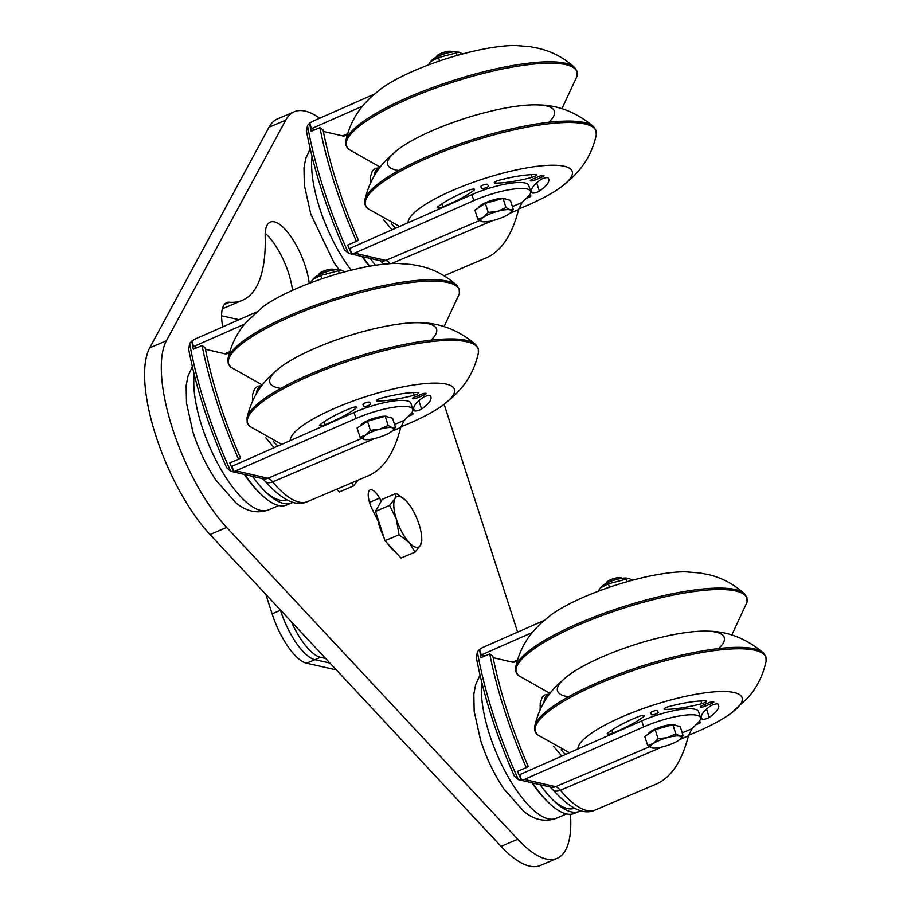 <?xml version="1.0" encoding="UTF-8"?>
<svg xmlns="http://www.w3.org/2000/svg" width="911" height="911" viewBox="0 0 911 911"><rect width="100%" height="100%" fill="white"/><g stroke="black" fill="none" stroke-linecap="round" stroke-linejoin="round"><path stroke-width="1.37" d="M325.66 658.459L320.49 657.298A48.477 17.172 -113 0 1 291.315 621.666M280.634 610.211L280.463 610.29A48.477 17.172 67 0 0 314.921 659.666A48.477 17.172 -113 0 1 280.429 610.302L280.281 609.846M221.589 315.775L239.081 319.693M329.919 663.026L314.921 659.666L320.49 657.298M336.318 669.87L306.574 663.208L314.899 659.678L329.941 663.049M280.429 610.302L272.116 613.832A48.477 17.172 67 0 0 306.574 663.208M272.116 613.832L265.83 594.359M292.511 290.302A43.637 15.453 67 0 0 265.215 233.284M222.739 326.89A43.637 15.453 -113 0 1 226.737 302.657A43.637 15.453 -113 0 1 229.606 302.236A193.929 68.678 67 0 0 242.36 300.323A193.929 68.678 67 0 0 265.181 236.473A43.637 15.453 -113 0 1 270.305 222.102A43.637 15.453 -113 0 1 293.023 239.775A43.637 15.453 -113 0 1 309.228 283.355M242.36 300.323L225.666 307.417A193.929 68.678 -113 0 1 222.443 308.522M378.088 521.103L372.861 510.536A16.159 5.728 -113 0 1 370.105 489.856A16.159 5.728 -113 0 1 379.557 498.146L381.276 500.97M379.557 498.146L369.502 502.428M319.659 118.225A116.357 41.211 67 0 0 294.321 111.734A116.357 41.211 67 0 0 285.724 120.15L166.417 340.748A116.357 41.211 67 0 0 172.566 428.751A116.357 41.211 67 0 0 226.68 527.435L517.733 839.27A116.357 41.211 67 0 0 557.065 858.356A116.357 41.211 67 0 0 570.468 814.286M557.065 858.356L540.371 865.45A116.357 41.211 -113 0 1 501.05 846.365L209.986 534.529A116.357 41.211 -113 0 1 155.872 435.845A116.357 41.211 -113 0 1 149.723 347.843L269.03 127.233A116.357 41.211 -113 0 1 277.627 118.829L294.321 111.734M517.619 632.12L444.135 404.29M290.222 440.617A86.089 20.099 -17.8 0 1 393.438 388.951A86.089 20.099 -17.8 0 1 443.566 404.723A86.089 20.099 -17.8 0 1 406.306 424.606A86.089 20.099 -17.8 0 1 400.886 426.815M356.315 407.934A4.202 0.979 162.2 0 0 356.748 407.251A4.202 0.979 162.2 0 0 351.498 407.934A61.413 14.337 162.2 0 0 319.807 424.902A4.202 0.979 162.2 0 0 319.488 425.483A4.202 0.979 162.2 0 0 324.999 424.697A64.021 14.952 162.2 0 0 356.315 407.934L355.996 406.955M414.152 395.249A4.202 0.979 162.2 0 0 418.809 392.743A4.202 0.979 162.2 0 0 418.047 392.447A61.413 14.337 162.2 0 0 380.787 398.266A4.202 0.979 162.2 0 0 376.402 400.692A4.202 0.979 162.2 0 0 377.325 400.988A64.021 14.952 162.2 0 0 414.152 395.249L413.287 392.55M414.311 410.759A4.202 0.979 162.2 0 0 417.34 410.69A4.202 0.979 162.2 0 0 421.542 409.028A61.413 14.337 162.2 0 0 430.892 396.877A61.413 14.337 162.2 0 0 430.197 395.659A4.202 0.979 162.2 0 0 426.952 395.841A4.202 0.979 162.2 0 0 422.875 397.549A64.021 14.952 162.2 0 0 413.799 409.734A64.021 14.952 162.2 0 0 414.311 410.759L413.628 408.606M408.64 416.008A3.576 0.831 162.2 0 0 413.025 413.788A3.576 0.831 162.2 0 0 412.136 413.526L411.089 413.548M318.258 428.272A3.576 0.831 162.2 0 0 315.513 429.48M363.74 406.204A3.576 0.831 162.2 0 0 367.44 405.862A3.576 0.831 162.2 0 0 370.538 403.994A3.576 0.831 162.2 0 0 370.526 403.96L369.695 402.32A3.576 0.831 162.2 0 0 365.994 402.662A3.576 0.831 162.2 0 0 362.908 404.53L363.74 406.204L363.068 404.142M414.551 397.094A3.576 0.831 162.2 0 0 412.558 398.551A3.576 0.831 162.2 0 0 417.363 397.834L424.127 395.01A3.576 0.831 162.2 0 0 426.132 393.541A3.576 0.831 162.2 0 0 421.315 394.269L414.551 397.094M420.552 322.79A87.558 20.452 162.2 0 0 279.233 368.158L270.248 376.072C258.678 387.129 250.935 401.079 247.018 417.921A121.117 28.287 162.2 0 1 341.249 362.009A121.117 28.287 162.2 0 1 467.844 340.703A121.117 28.287 162.2 0 1 475.701 344.506C458.802 330.249 440.412 323.006 420.529 322.79M421.542 409.028L418.866 400.692M374.751 438.498L272.651 481.873A9.691 5.887 140.2 0 1 265.147 481.27C282.137 500.264 296.269 507.04 307.531 501.597A90.496 32.044 -113 0 1 272.651 481.873A16.159 5.728 67 0 0 267.936 478.264A9.691 8.78 103 0 1 262.869 478.73L230.711 471.249L226.623 467.639C208.676 427.031 196.036 387.619 188.702 349.391L189.659 343.401A218.526 77.389 67 0 0 230.711 471.249L233.728 471.693A218.526 77.389 67 0 1 229.811 462.947L238.58 459.224A218.526 77.389 -113 0 1 202.071 345.52L205.169 347.797A212.058 75.101 -113 0 0 240.606 458.142L238.58 459.224M189.659 343.401L191.788 341.056A218.526 77.389 67 0 0 193.303 349.243L202.071 345.52M307.531 501.597L369.149 475.428C383.838 468.55 394.361 452.562 400.715 427.464L404.279 420.347L410.314 414.346A40.403 9.429 162.2 0 0 412.808 409.29A40.403 9.429 162.2 0 0 355.985 418.491L233.728 471.693M355.985 418.491L354.06 412.501L232.054 466.238L233.808 471.704M229.515 352.546L226.93 353.65A22.627 8.017 -113 0 1 224.801 353.764L205.465 349.289M197.528 347.444L193.622 346.544L191.868 341.078L194.419 339.359L256.355 312.086M292.955 502.303A85.554 30.302 -113 0 1 291.486 503.043A85.554 30.302 -113 0 1 267.094 493.352A85.554 30.302 -113 0 1 252.449 476.316M265.568 491.906A80.806 28.617 67 0 0 286.737 499.877M291.486 503.043L286.544 505.07A85.497 30.279 -113 0 1 262.163 495.39A85.497 30.279 -113 0 1 244.888 474.574M262.163 495.39L260.535 493.876A82.901 29.357 -113 0 1 244.285 474.426M354.06 412.501A40.403 9.429 -17.8 0 1 410.884 403.3L412.808 409.29M244.626 324.088L193.622 346.544M228.001 358.672A121.117 28.287 162.2 0 1 334.815 298.546A121.117 28.287 162.2 0 1 456.673 285.257C445.969 275.646 433.989 269.303 420.768 266.228L412.068 264.543L398.198 263.438A86.089 20.099 162.2 0 0 262.846 306.882L246.107 322.3C237.156 332.515 231.109 344.631 228.001 358.672L228.183 363.273L230.711 367.11A121.117 28.287 -17.8 0 1 335.271 299.97A121.117 28.287 -17.8 0 1 459.383 293.695L444.067 326.639M280.861 388.382A87.558 20.452 -17.8 0 1 346.954 336.341A87.558 20.452 -17.8 0 1 430.983 340.179M312.689 279.483L314.523 277.65A14.223 3.325 -17.8 0 1 321.663 273.539A14.223 3.325 -17.8 0 1 339.154 269.747L341.158 270.077L320.672 275.452L312.689 279.483L310.48 282.877M344.848 271.808L341.158 270.077M320.672 275.452L321.765 278.834M338.402 270.544L339.302 273.346M320.854 273.881A9.691 2.266 -17.8 0 1 323.075 272.844A9.691 2.266 -17.8 0 1 331.809 270.362M334.485 269.884L333.301 269.326A7.709 1.799 162.2 0 0 323.268 271.216A7.709 1.799 162.2 0 0 319.044 273.904L318.406 275.054M379.705 429.218L388.132 425.426L392.242 427.737A16.159 3.769 162.2 0 0 379.705 429.218A16.159 3.769 162.2 0 0 365.641 435.094L370.401 430.334L379.705 429.218M364.673 439.592L360.016 437.178L365.641 435.094A16.159 3.769 162.2 0 0 364.127 439.478A16.159 3.769 162.2 0 0 364.673 439.592A16.159 3.769 162.2 0 0 376.664 437.997A16.159 3.769 162.2 0 0 390.717 432.133A16.159 3.769 162.2 0 0 392.652 430.607A16.159 3.769 162.2 0 0 392.242 427.737L395.488 427.373L392.812 430.447M370.401 430.334L367.475 421.201L357.089 428.033L360.016 437.178M367.475 421.201L385.205 416.293L388.132 425.426M385.205 416.293L392.55 418.229L395.488 427.373M360.608 425.722A14.382 3.359 -17.8 0 1 368.67 420.142A14.382 3.359 -17.8 0 1 387.915 417.01M577.916 749.013A86.089 20.099 -17.8 0 1 681.132 697.348A86.089 20.099 -17.8 0 1 731.26 713.119A86.089 20.099 -17.8 0 1 694 733.002A86.089 20.099 -17.8 0 1 688.579 735.211M643.997 716.331A4.202 0.979 162.2 0 0 644.441 715.647A4.202 0.979 162.2 0 0 639.192 716.342A61.413 14.337 162.2 0 0 607.5 733.298A4.202 0.979 162.2 0 0 607.182 733.879A4.202 0.979 162.2 0 0 612.693 733.093A64.021 14.952 162.2 0 0 643.997 716.331L643.69 715.351M701.846 703.645A4.202 0.979 162.2 0 0 706.503 701.14A4.202 0.979 162.2 0 0 705.74 700.844A61.413 14.337 162.2 0 0 668.469 706.663A4.202 0.979 162.2 0 0 664.096 709.088A4.202 0.979 162.2 0 0 665.019 709.384A64.021 14.952 162.2 0 0 701.846 703.645L700.98 700.946M702.005 719.155A4.202 0.979 162.2 0 0 705.034 719.086A4.202 0.979 162.2 0 0 709.236 717.424A61.413 14.337 162.2 0 0 718.585 705.273A61.413 14.337 162.2 0 0 717.891 704.055A4.202 0.979 162.2 0 0 714.645 704.249A4.202 0.979 162.2 0 0 710.569 705.945A64.021 14.952 162.2 0 0 701.493 718.141A64.021 14.952 162.2 0 0 702.005 719.155L701.322 717.003M696.323 724.404A3.576 0.831 162.2 0 0 700.718 722.184A3.576 0.831 162.2 0 0 699.83 721.922L698.783 721.945M605.952 736.669A3.576 0.831 162.2 0 0 603.207 737.876M651.433 714.6A3.576 0.831 162.2 0 0 655.134 714.258A3.576 0.831 162.2 0 0 658.232 712.391A3.576 0.831 162.2 0 0 658.22 712.356L657.389 710.717A3.576 0.831 162.2 0 0 653.688 711.058A3.576 0.831 162.2 0 0 650.591 712.926A3.576 0.831 162.2 0 0 650.602 712.96L651.433 714.6L650.761 712.539M702.244 705.49A3.576 0.831 162.2 0 0 700.252 706.959A3.576 0.831 162.2 0 0 705.057 706.23L711.821 703.406A3.576 0.831 162.2 0 0 713.825 701.937A3.576 0.831 162.2 0 0 709.009 702.666L702.244 705.49M708.234 631.186A87.558 20.452 162.2 0 0 566.927 676.554L557.942 684.468C546.361 695.526 538.629 709.487 534.711 726.318A121.117 28.287 162.2 0 1 628.943 670.405A121.117 28.287 162.2 0 1 755.526 649.099A121.117 28.287 162.2 0 1 763.395 652.902C746.485 638.645 728.105 631.403 708.223 631.186M709.236 717.424L706.56 709.088M662.445 746.895L560.345 790.27A9.691 5.887 140.2 0 1 552.84 789.666C569.83 808.661 583.962 815.436 595.225 809.993A90.496 32.044 -113 0 1 560.345 790.27A16.159 5.728 67 0 0 555.63 786.66A9.691 8.78 103 0 1 550.563 787.127L518.405 779.645L514.316 776.035C496.37 735.428 483.73 696.015 476.396 657.788L477.353 651.798A218.526 77.389 67 0 0 518.405 779.645L521.422 780.089A218.526 77.389 67 0 1 517.505 771.344L526.273 767.62A218.526 77.389 -113 0 1 489.765 653.916L492.862 656.193A212.058 75.101 -113 0 0 528.289 766.538L526.273 767.62M477.353 651.798L479.482 649.452A218.526 77.389 67 0 0 480.997 657.64L489.765 653.916M595.225 809.993L656.842 783.824C671.532 776.946 682.054 760.958 688.409 735.86L691.973 728.743L697.997 722.742A40.403 9.429 162.2 0 0 700.502 717.686A40.403 9.429 162.2 0 0 643.678 726.887L524.383 779.429L521.422 780.089M643.678 726.887L641.754 720.897L519.737 774.635L521.502 780.112M517.209 660.942L514.624 662.046A22.627 8.017 -113 0 1 512.494 662.16L493.158 657.685M485.221 655.852L481.315 654.941L479.55 649.475L482.113 647.755L544.049 620.482M580.649 810.699A85.554 30.302 -113 0 1 579.18 811.439A85.554 30.302 -113 0 1 554.788 801.76A85.554 30.302 -113 0 1 540.143 784.724M553.262 800.302A80.806 28.617 67 0 0 574.431 808.273M579.18 811.439L574.237 813.466A85.497 30.279 -113 0 1 549.857 803.798A85.497 30.279 -113 0 1 532.582 782.97M549.857 803.798L548.228 802.284A82.901 29.357 -113 0 1 531.978 782.822M641.754 720.897A40.403 9.429 -17.8 0 1 698.578 711.696L700.502 717.686M532.32 632.485L481.315 654.941M515.694 667.068A121.117 28.287 162.2 0 1 622.509 606.942A121.117 28.287 162.2 0 1 744.367 593.653C733.651 584.042 721.683 577.699 708.462 574.625L699.762 572.939L685.892 571.835A86.089 20.099 162.2 0 0 550.54 615.278L539.893 624.263L533.8 630.697C524.85 640.911 518.803 653.028 515.694 667.068L515.877 671.669L518.393 675.506A121.117 28.287 -17.8 0 1 622.965 608.366A121.117 28.287 -17.8 0 1 747.077 602.091L731.761 635.035M568.544 696.778A87.558 20.452 -17.8 0 1 634.648 644.737A87.558 20.452 -17.8 0 1 718.677 648.575M600.383 587.88L602.217 586.046A14.223 3.325 -17.8 0 1 609.357 581.935A14.223 3.325 -17.8 0 1 626.848 578.143L628.852 578.474L608.366 583.849L600.383 587.88L598.174 591.273M632.541 580.205L628.852 578.474M608.366 583.849L609.459 587.231M626.096 578.94L626.996 581.742M608.548 582.277A9.691 2.266 -17.8 0 1 610.769 581.252A9.691 2.266 -17.8 0 1 619.503 578.758M622.179 578.291L620.995 577.722A7.709 1.799 162.2 0 0 610.962 579.612A7.709 1.799 162.2 0 0 606.726 582.3L606.1 583.45M667.387 737.614L675.825 733.822L679.936 736.134A16.159 3.769 162.2 0 0 667.387 737.614A16.159 3.769 162.2 0 0 653.335 743.49L658.095 738.73L667.387 737.614M652.356 747.988L647.71 745.574L653.335 743.49A16.159 3.769 162.2 0 0 651.82 747.874A16.159 3.769 162.2 0 0 652.356 747.988L652.31 747.988A16.159 3.769 162.2 0 0 664.358 746.394A16.159 3.769 162.2 0 0 678.41 740.529A16.159 3.769 162.2 0 0 680.346 739.003A16.159 3.769 162.2 0 0 679.936 736.134L683.17 735.769L680.506 738.844M658.095 738.73L655.168 729.597L644.783 736.441L647.71 745.574M655.168 729.597L672.899 724.689L675.825 733.822M672.899 724.689L680.244 726.625L683.17 735.769M648.302 734.118A14.382 3.359 -17.8 0 1 656.364 728.538A14.382 3.359 -17.8 0 1 675.609 725.407M408.06 222.739A86.089 20.099 -17.8 0 1 511.276 171.074A86.089 20.099 -17.8 0 1 561.404 186.835A86.089 20.099 -17.8 0 1 524.144 206.717A86.089 20.099 -17.8 0 1 518.723 208.926M474.153 190.057A4.202 0.979 162.2 0 0 474.585 189.374A4.202 0.979 162.2 0 0 469.336 190.057A61.413 14.337 162.2 0 0 437.644 207.025A4.202 0.979 162.2 0 0 437.326 207.606A4.202 0.979 162.2 0 0 442.837 206.82A64.021 14.952 162.2 0 0 474.153 190.057L473.834 189.067M531.99 177.36A4.202 0.979 162.2 0 0 536.647 174.866A4.202 0.979 162.2 0 0 535.884 174.57A61.413 14.337 162.2 0 0 498.624 180.378A4.202 0.979 162.2 0 0 494.24 182.804A4.202 0.979 162.2 0 0 495.174 183.111A64.021 14.952 162.2 0 0 531.99 177.36L531.124 174.661M532.161 192.881A4.202 0.979 162.2 0 0 535.178 192.813A4.202 0.979 162.2 0 0 539.38 191.139A61.413 14.337 162.2 0 0 548.729 179A61.413 14.337 162.2 0 0 548.035 177.77A4.202 0.979 162.2 0 0 544.789 177.964A4.202 0.979 162.2 0 0 540.713 179.661A64.021 14.952 162.2 0 0 531.637 191.857A64.021 14.952 162.2 0 0 532.161 192.881L531.466 190.718M526.478 198.131A3.576 0.831 162.2 0 0 530.862 195.899A3.576 0.831 162.2 0 0 529.986 195.649L528.927 195.671M436.096 210.395A3.576 0.831 162.2 0 0 433.363 211.591M481.577 188.326A3.576 0.831 162.2 0 0 485.29 187.973A3.576 0.831 162.2 0 0 488.376 186.106A3.576 0.831 162.2 0 0 488.364 186.083L487.544 184.432A3.576 0.831 162.2 0 0 483.832 184.785A3.576 0.831 162.2 0 0 480.746 186.653A3.576 0.831 162.2 0 0 480.757 186.675L481.577 188.326L480.917 186.254M532.388 179.205A3.576 0.831 162.2 0 0 530.396 180.674A3.576 0.831 162.2 0 0 535.212 179.957L541.977 177.121A3.576 0.831 162.2 0 0 543.969 175.664A3.576 0.831 162.2 0 0 539.153 176.381L532.388 179.205M538.39 104.913A87.558 20.452 162.2 0 0 397.071 150.281L388.086 158.195C376.516 169.252 368.773 183.202 364.855 200.044A121.117 28.287 162.2 0 1 459.087 144.132A121.117 28.287 162.2 0 1 585.682 122.826A121.117 28.287 162.2 0 1 593.539 126.618C576.64 112.36 558.249 105.129 538.367 104.902M539.38 191.139L536.704 182.815M390.181 263.632A16.159 5.728 67 0 0 385.774 260.387A9.691 8.78 103 0 1 380.707 260.853L348.549 253.372L344.46 249.762C326.514 209.143 313.874 169.731 306.54 131.503L307.497 125.524A218.526 77.389 67 0 0 348.549 253.372L351.566 253.805A218.526 77.389 67 0 1 347.649 245.07L356.417 241.347A218.526 77.389 -113 0 1 319.909 127.631L323.018 129.909A212.058 75.101 -113 0 0 358.444 240.253L356.417 241.347M307.497 125.524L309.626 123.167A218.526 77.389 67 0 0 311.141 131.355L319.909 127.631M444.078 275.771L486.986 257.54C501.676 250.673 512.198 234.685 518.553 209.587L522.117 202.458L528.152 196.469A40.403 9.429 162.2 0 0 530.646 191.401A40.403 9.429 162.2 0 0 473.822 200.602L354.527 253.144L351.566 253.805M473.822 200.602L471.909 194.624L349.892 248.361L351.646 253.827M347.353 134.669L344.768 135.762A22.627 8.017 -113 0 1 342.65 135.887L323.314 131.412M315.365 129.567L311.46 128.667L309.706 123.19L312.257 121.482L374.193 94.209M375.491 265.26A85.554 30.302 -113 0 1 370.287 258.439M369.695 266.217A85.497 30.279 -113 0 1 362.726 256.686M369.365 266.274A82.901 29.357 -113 0 1 362.123 256.549M471.909 194.624A40.403 9.429 -17.8 0 1 528.722 185.423L530.646 191.401M362.464 106.2L311.46 128.667M345.838 140.795A121.117 28.287 162.2 0 1 452.653 80.658A121.117 28.287 162.2 0 1 574.511 67.368C563.807 57.769 551.838 51.426 538.606 48.34L529.906 46.655L516.047 45.55A86.089 20.099 162.2 0 0 380.684 89.005L370.037 97.989L363.956 104.423C354.994 114.627 348.959 126.754 345.838 140.795L346.021 145.384L348.549 149.233A121.117 28.287 -17.8 0 1 453.109 82.081A121.117 28.287 -17.8 0 1 577.221 75.807L561.905 108.751M398.699 170.494A87.558 20.452 -17.8 0 1 464.792 118.453A87.558 20.452 -17.8 0 1 548.821 122.29M430.527 61.595L432.361 59.773A14.223 3.325 -17.8 0 1 439.501 55.651A14.223 3.325 -17.8 0 1 456.992 51.859L458.996 52.189L438.521 57.564L430.527 61.595L428.318 65M462.686 53.931L458.996 52.189M438.521 57.564L439.603 60.946M456.252 52.656L457.151 55.457M438.692 56.004A9.691 2.266 -17.8 0 1 440.913 54.967A9.691 2.266 -17.8 0 1 449.658 52.485M452.323 52.007L451.139 51.437A7.709 1.799 162.2 0 0 441.106 53.339A7.709 1.799 162.2 0 0 436.881 56.015L436.244 57.165M497.543 211.329L505.981 207.549L510.08 209.849A16.159 3.769 162.2 0 0 497.543 211.329A16.159 3.769 162.2 0 0 483.479 217.205L488.25 212.445L497.543 211.329M482.454 221.703L477.865 219.289L483.479 217.205A16.159 3.769 162.2 0 0 481.965 221.601A16.159 3.769 162.2 0 0 482.511 221.715A16.159 3.769 162.2 0 0 494.502 220.12A16.159 3.769 162.2 0 0 508.554 214.244A16.159 3.769 162.2 0 0 510.49 212.73A16.159 3.769 162.2 0 0 510.08 209.849L513.326 209.484L510.65 212.559M488.25 212.445L485.312 203.312L474.927 210.156L477.865 219.289M485.312 203.312L503.043 198.404L505.981 207.549M503.043 198.404L510.388 200.352L513.326 209.484M478.446 207.833A14.382 3.359 -17.8 0 1 486.52 202.265A14.382 3.359 -17.8 0 1 505.753 199.122M358.217 480.063L353.388 485.984L351.908 482.739M355.336 481.293A27.478 9.725 67 0 0 358.034 480.143M353.388 485.984L339.359 491.94L336.785 489.173M421.702 540.052L420.495 545.177A27.478 9.725 67 0 0 421.736 538.424A27.478 9.725 67 0 0 419.106 524.463A27.478 9.725 67 0 0 406.352 501.118A27.478 9.725 67 0 0 405.509 500.253A27.478 9.725 67 0 0 394.998 498.488L396.205 493.363L405.486 500.219M415.063 552.1L409.141 542.546A27.478 9.725 67 0 0 420.495 545.177L415.063 552.1L401.045 558.056L384.977 540.747L375.548 511.378L389.566 505.411L394.998 498.488A27.478 9.725 67 0 0 396.399 519.202L389.566 505.411M398.995 534.791L396.399 519.202A27.478 9.725 67 0 0 409.141 542.546L398.995 534.791L384.977 540.747M375.548 511.378L382.187 499.319L396.205 493.363M394.702 551.223A24.893 8.814 -113 0 1 387.619 543.594M383.793 537.069A24.893 8.814 -113 0 1 377.484 517.425M229.606 302.236L224.436 304.422M166.417 340.748L149.723 347.843M226.68 527.435L209.986 534.529M517.733 839.27L501.05 846.365M285.724 120.15L269.03 127.233M324.999 424.697L324.054 421.759M377.325 400.988L376.983 399.895M424.127 395.01L423.649 393.518M417.363 397.834L416.828 396.137M281.75 444.352L249.728 426.359A121.117 28.287 -17.8 0 1 327.095 368.807A121.117 28.287 -17.8 0 1 468.3 342.126A121.117 28.287 -17.8 0 1 478.4 352.944L478.218 348.344L475.701 344.506M361.769 438.407L267.936 478.264L236.689 471.021M278.846 505.525L268.392 509.966A82.901 29.357 -113 0 1 201.718 425.733A82.901 29.357 -113 0 1 194.225 374.546M392.06 431.142L400.715 427.464M394.554 424.469L404.279 420.347M224.801 353.764L229.777 351.657M612.693 733.093L611.748 730.155M665.019 709.384L664.666 708.291M711.821 703.406L711.343 701.914M705.057 706.23L704.51 704.545M569.443 752.748L537.422 734.756A121.117 28.287 -17.8 0 1 614.788 677.203A121.117 28.287 -17.8 0 1 755.993 650.522A121.117 28.287 -17.8 0 1 766.094 661.34L765.912 656.74L763.395 652.902M649.463 746.804L555.63 786.66L524.383 779.429M566.528 813.933L556.086 818.363A82.901 29.357 -113 0 1 489.412 734.129A82.901 29.357 -113 0 1 481.919 682.943M679.754 739.538L688.409 735.86M682.248 732.865L691.973 728.743M512.494 662.16L517.471 660.054M442.837 206.82L441.892 203.882M495.174 183.111L494.821 182.018M541.977 177.121L541.498 175.629M535.212 179.957L534.666 178.26M399.599 226.463L367.566 208.482A121.117 28.287 -17.8 0 1 444.932 150.919A121.117 28.287 -17.8 0 1 586.137 124.249A121.117 28.287 -17.8 0 1 596.25 135.056L596.056 130.467L593.539 126.618M479.607 220.519L385.774 260.387L354.527 253.144M351.202 270.18A82.901 29.357 -113 0 1 319.556 207.856A82.901 29.357 -113 0 1 312.074 156.658M383.884 264.167A9.691 5.887 140.2 0 1 382.984 263.393L383.656 264.19M391.514 263.552L492.589 220.61M509.909 213.265L518.553 209.587M512.392 206.592L522.117 202.458M342.65 135.887L347.615 133.769M548.991 694.74A33.832 11.98 67 0 0 543.969 702.313M561.119 749.833A33.832 11.98 67 0 0 565.606 754.433M379.135 168.467A33.832 11.98 67 0 0 374.114 176.039M391.263 223.548A33.832 11.98 67 0 0 395.75 228.16M261.298 386.344A33.832 11.98 67 0 0 256.276 393.916M273.425 441.436A33.832 11.98 67 0 0 277.912 446.037M249.728 426.359L247.211 422.522L247.018 417.921M443.566 404.723L454.19 395.75L460.283 389.316C469.245 379.113 475.291 366.985 478.4 352.944M192.346 366.723L187.894 376.391L186.151 385.683L186.47 402.969L193.007 432.224C198.769 449.909 206.467 465.976 216.101 480.416L235.926 502.838C246.323 511.481 257.141 513.861 268.392 509.966M262.3 478.548L265.147 481.27M456.673 285.257L459.201 289.094L459.383 293.695M230.711 367.11L262.334 384.977M537.422 734.756L534.905 730.918L534.711 726.318M731.26 713.119L747.977 697.724C756.939 687.509 762.985 675.381 766.094 661.34M480.04 675.119L475.588 684.787L473.845 694.08L474.164 711.366L480.701 740.62C486.463 758.305 494.161 774.373 503.794 788.812L523.62 811.234C534.017 819.877 544.835 822.257 556.086 818.363M549.993 786.945L552.84 789.666M744.367 593.653L746.883 597.491L747.077 602.091M518.393 675.506L550.028 693.373M367.566 208.482L365.049 204.633L364.855 200.044M561.404 186.835L572.04 177.873L578.121 171.439C587.083 161.236 593.129 149.108 596.25 135.056M310.184 148.846L305.732 158.503L303.989 167.806L304.308 185.081L310.856 214.336L333.95 262.539L339.154 269.747M380.149 260.671L382.984 263.393M574.511 67.368L577.039 71.217L577.221 75.807M348.549 149.233L380.172 167.1M421.736 538.424L421.77 540.827M377.632 518.496L376.938 518.792M549.424 694.159L545.325 694.592L542.239 697.222L540.234 703.133L540.132 709.68M553.512 746.246L561.836 756.096M379.58 167.875L375.48 168.307L372.383 170.949L370.378 176.848L370.287 183.407M383.668 219.961L391.992 229.811M261.742 385.763L257.631 386.196L254.545 388.826L252.541 394.736L252.449 401.284M265.818 437.849L274.154 447.7"/></g></svg>
